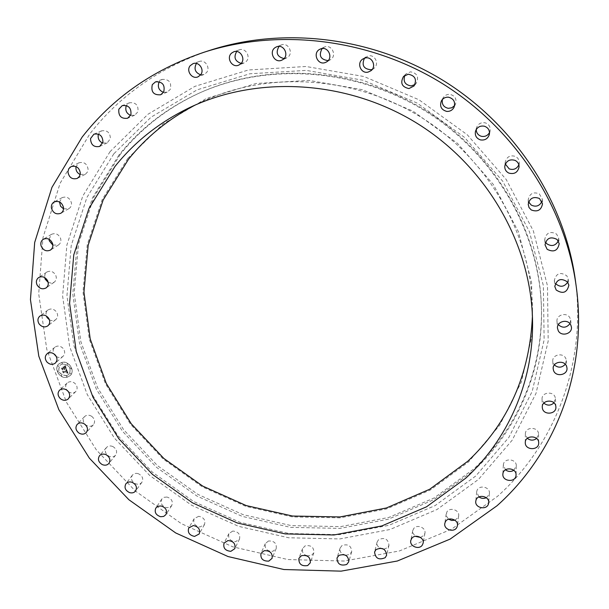 <?xml version="1.0" encoding="UTF-8"?>
<svg xmlns="http://www.w3.org/2000/svg" width="609" height="609" viewBox="0 0 609 609"><rect width="100%" height="100%" fill="white"/><g stroke="black" fill="none" stroke-linecap="round" stroke-linejoin="round"><path stroke-width="0.46" stroke-dasharray="3.04 2.28" d="M68.467 391.747C71.154 393.422 73.567 393.368 75.714 391.595C77.823 388.915 77.541 386.159 74.861 383.32C72.113 381.264 69.548 381.165 67.165 383.008C65.315 385.078 65.209 387.453 66.861 390.133M209.488 50.471C160.022 67.317 120.179 95.073 89.949 133.736L60.139 183.21L43.003 237.495L38.702 293.782L46.802 349.475L66.434 402.222L96.397 449.96L135.244 490.938L181.33 523.641L232.851 546.836L287.829 559.542L344.138 561.041L399.481 550.939L451.452 529.229L497.515 496.335C554.799 445.179 587.015 363.474 575.277 279.523M118.938 155.067L92.515 197.796L77.054 244.932L72.798 294.048L79.459 342.837L96.351 389.181L122.439 431.21L156.467 467.301L196.958 496.069L242.26 516.386L290.584 527.364L339.982 528.399L388.39 519.188L433.646 499.776L473.536 470.65C517.148 430.616 543.586 370.531 541.386 306.784C538.988 231.481 494.965 154.77 425.919 111.432C356.783 68.238 268.546 62.141 199.76 92.865C167.201 107.656 140.26 128.392 118.938 155.067M120.278 154.382L93.915 196.989L78.485 243.988L74.222 292.967L80.845 341.619L97.661 387.834L123.665 429.748L157.586 465.74L197.955 494.424L243.128 514.674L291.308 525.613L340.56 526.625L388.831 517.422L433.951 498.048L473.711 468.983C517.193 429.048 543.54 369.13 541.348 305.573C538.957 230.499 495.087 154.047 426.277 110.861C357.384 67.82 269.444 61.737 200.863 92.37C168.404 107.123 141.539 127.791 120.278 154.382M127.783 158.431L102.243 199.463L87.224 244.788L82.984 292.069L89.279 339.068L105.448 383.754L130.524 424.298L163.288 459.11L202.302 486.85L245.975 506.406L292.556 516.927L340.157 517.84L386.768 508.85L430.297 490.032L468.61 461.873L499.631 425.318L521.441 381.82L532.464 333.359L531.596 282.393L518.419 231.747L493.298 184.42L457.466 143.343L412.948 111.112L362.446 89.729L309.067 80.411L256.054 83.486L206.481 98.452L163.022 124.038L127.783 158.431M532.418 316.193L532.464 309.928C531.969 236.185 489.598 160.228 421.946 117.788C354.217 75.455 267.381 70.507 200.825 102.259L195.207 105.037M541.949 201.396L542.276 198.998L539.3 193.852C533.347 191.591 529.663 193.502 528.239 199.585L528.673 201.952M112.878 446.549C110.259 445.476 108.09 445.834 106.354 447.623C104.398 450.987 105.288 453.872 109.049 456.293C111.706 457.374 113.898 456.994 115.626 455.151C117.522 451.802 116.608 448.932 112.878 446.549M518.86 164.826L519.271 162.786C519.271 159.847 517.947 157.708 515.305 156.368C510.06 154.96 506.711 156.84 505.257 162.017L505.341 164.08M138.182 473.642C135.716 472.987 133.759 473.528 132.305 475.248C130.516 478.971 131.742 481.864 135.99 483.927C138.494 484.589 140.466 484.026 141.92 482.252C143.648 478.545 142.399 475.675 138.182 473.642M489.529 132.564L490.131 130.859C490.618 126.893 488.989 124.221 485.236 122.843C481.019 122.15 478.103 123.787 476.512 127.753L476.23 129.527M166.988 497.035L163.981 497.325L161.781 499.076C160.197 503.163 161.758 506.026 166.47 507.647L169.515 507.35L171.73 505.546C173.245 501.466 171.662 498.634 166.988 497.035M454.573 105.662L455.448 104.238C456.963 99.046 455.129 95.75 449.952 94.357C446.968 94.189 444.669 95.385 443.055 97.935L442.408 99.473M198.717 516.303L194.187 518.655C192.863 523.123 194.766 525.91 199.897 527.021L204.472 524.593C205.728 520.147 203.809 517.376 198.717 516.303M414.95 84.544L416.175 83.372C419.182 77.031 417.302 73.179 410.535 71.824L405.921 73.955L404.894 75.31M232.752 531.056L228.908 533.621C227.888 538.478 230.126 541.157 235.622 541.667L239.52 539.026C240.464 534.192 238.21 531.535 232.752 531.056M372.244 69.388L373.865 68.444C379.696 64.31 375.06 54.018 368.201 55.929L364.479 58.205M268.455 540.99L265.28 543.662C264.618 548.899 267.184 551.434 272.984 551.267L276.212 548.519C276.798 543.304 274.21 540.792 268.455 540.99M328.122 60.611L330.169 59.857C337.5 56.097 331.783 43.642 324.285 47.114L322.085 48.575M306.776 555.773L311.26 555.575L313.848 552.82C314.016 547.225 311.108 544.903 305.139 545.854L302.597 548.519C301.82 551.488 302.962 553.809 306.038 555.492M284.022 58.586L287.182 57.627C294.132 53.767 288.415 41.732 281.168 45.02L279.021 46.413M345.737 555.324L349.711 554.411L351.697 551.762C351.378 545.793 348.173 543.7 342.075 545.474L340.127 548.024C339.525 550.643 340.492 552.789 343.05 554.449M241.149 63.397L244.049 62.948L245.823 61.844C251.388 57.421 245.686 47.167 239.154 49.885L236.688 51.499M383.822 549.173L387.552 547.681L388.984 545.238C388.123 538.912 384.629 537.077 378.509 539.741L377.108 542.079C376.651 544.499 377.55 546.509 379.826 548.108M200.643 74.816L203.962 74.481L206.489 72.616C210.783 67.82 205.027 59.111 199.135 61.524L196.403 63.45M420.484 537.435L423.963 535.38L424.915 533.24C426.224 527.698 416.906 523.9 413.663 528.642L412.742 530.66L412.811 532.905L415.3 536.331M163.509 92.362L167.239 92.119L170.223 89.47C171.791 82.489 169.135 79.132 162.253 79.391L159.33 81.705M454.915 520.208L458.105 517.589L458.661 515.853C459.742 509.84 449.305 506.711 446.732 512.268L446.344 515.983L448.627 519.211M130.623 115.375L134.749 115.2L137.954 111.736C138.555 105.159 135.723 102.175 129.466 102.776L126.428 105.547M486.302 497.72L489.141 494.546L489.392 493.305C490.207 486.766 478.636 484.482 476.908 490.824L476.672 491.927L478.956 496.921M102.685 143.062L107.192 142.917L110.396 138.662C110.16 132.549 107.207 129.961 101.536 130.874L98.483 134.14M513.798 470.315L516.28 465.923C516.797 458.836 504.085 457.58 503.377 464.637L505.455 469.813M80.205 174.524L85.466 174.189L87.475 171.974L88.107 169.371C87.156 163.798 84.126 161.598 79.018 162.786L76.041 166.584M536.613 438.488L538.539 434.217C538.721 426.612 525.087 426.437 525.361 434.011L527.325 438.343M538.539 434.217L538.699 442.827M63.542 208.849L68.794 208.727C70.804 207.456 71.687 205.537 71.451 202.964C69.921 197.971 66.861 196.174 62.285 197.575L59.492 201.929M553.984 402.876L555.339 398.08C554.342 390.803 541.492 391.846 542.056 399.131L543.829 403.135M52.854 245.107L58.479 244.97C60.573 243.455 61.296 241.316 60.634 238.545C58.639 234.138 55.609 232.729 51.537 234.313L49.017 239.215M565.281 364.289L566.301 360.452L565.974 358.983C563.896 352.23 552.013 354.316 552.766 361.274L554.327 364.943M48.18 282.378L51.293 283.155L54.163 282.226C56.317 280.444 56.835 278.1 55.708 275.199C53.364 271.408 50.395 270.358 46.802 272.063L44.944 274.4L44.663 277.529M569.963 323.683L570.663 320.159L569.925 317.875C566.926 311.831 556.139 314.746 556.984 321.339L558.301 324.681M49.405 319.794C51.719 321.027 53.836 320.966 55.754 319.611C57.931 317.548 58.205 315.036 56.576 312.074C54.003 308.885 51.141 308.184 47.982 309.973C46.185 311.488 45.637 313.49 46.33 315.98M567.695 282.173L568.167 279.006L566.85 275.854C560.425 271.66 556.261 273.159 554.35 280.353L555.4 283.36M56.287 356.516C58.776 357.932 61.029 357.864 63.047 356.318C65.201 353.958 65.209 351.309 63.062 348.363C60.352 345.76 57.627 345.372 54.871 347.206C53.052 348.972 52.694 351.157 53.813 353.76M558.324 240.966L558.674 238.18L556.603 234.1C550.27 230.887 546.311 232.653 544.735 239.39L545.497 242.077M91.609 416.251C88.891 414.714 86.516 414.858 84.476 416.685C82.39 419.708 82.961 422.555 86.196 425.242C88.952 426.795 91.35 426.635 93.39 424.747C95.415 421.74 94.821 418.908 91.609 416.251M61.897 362.355L59.004 363.824C53.318 368.346 59.918 379.201 67.112 377.207L70.149 375.624C75.653 371.033 69.03 360.345 61.897 362.355M62.453 363.938L60.162 365.103C57.231 371.185 59.362 374.695 66.564 375.631L68.946 374.398C71.771 368.316 69.601 364.829 62.453 363.938M66.625 369.343L65.879 369.99L66.944 370.98L63.07 371.475L63.595 372.959L63.8 372.419L66.929 371.718L66.762 372.784L67.165 371.665L67.363 372.571L66.853 372.952L67.995 373.203L66.663 369.305L65.787 370.074L66.609 370.812L63.45 371.528L62.674 371.14L63.26 372.799L62.826 371.3L63.458 371.627L66.739 370.896L66.206 370.127L66.853 371.064L62.978 371.559L63.503 373.043L63.709 372.502L66.838 371.802L66.67 372.868L67.074 371.749L67.272 372.655L66.769 373.028L67.903 373.287L66.541 369.427M65.376 365.636L64.615 366.382L65.917 367.981L64.44 368.308L65.673 367.821L64.874 366.542L65.559 367.76L64.341 368.034L64.524 366.9L63.199 367.197L64.181 368.369L62.034 368.399L62.598 369.998L62.818 369.374L64.173 369.069L64.234 369.594L64.409 369.016L64.447 369.701L64.668 368.963L66.556 369.008L65.376 365.636L64.524 366.466L65.825 368.064L64.348 368.392L65.582 367.905L64.866 366.648L65.468 367.844L64.257 368.11L64.432 366.983L63.108 367.28L64.09 368.453L61.943 368.483L62.506 370.074L62.727 369.457L64.082 369.153L64.143 369.678L64.318 369.1L64.356 369.785L64.577 369.039L66.472 369.092L65.285 365.72M62.971 366.991L64.402 366.763L62.879 367.075M63.816 368.148L61.585 368.034L62.354 369.975L61.73 368.201L63.93 368.209L63.58 367.486L63.724 368.232L61.494 368.118L62.263 370.059L61.638 368.278L63.838 368.293L63.488 367.57L63.724 368.232M70.796 367.897L71.116 368.795L70.796 367.897M62.011 362.698L62.331 363.596L62.011 362.698M67.256 363.619L67.576 364.517L67.256 363.619M57.924 370.782L58.243 371.68L57.924 370.782M58.152 365.666L58.472 366.572L58.152 365.666M66.998 376.864L66.678 375.974L66.998 376.864M70.865 373.918L70.553 373.012L70.865 373.918M61.775 375.943L61.456 375.045L61.775 375.943M64.988 366.093L64.524 366.466M66.571 370.219L66.115 370.203L66.518 370.896L63.359 371.612L62.582 371.224L63.283 372.936L62.735 371.383L63.366 371.711L66.647 370.98L66.328 370.455M64.973 365.796L64.493 366.268M61.806 362.439C68.939 360.429 75.569 371.117 70.058 375.707L67.028 377.291C59.827 379.285 53.227 368.43 58.913 363.908L61.806 362.439M66.472 375.715C59.271 374.779 57.139 371.269 60.07 365.179L62.362 364.015C69.51 364.913 71.679 368.399 68.855 374.482L66.472 375.715M71.025 368.879L70.713 367.981L71.025 368.879M62.24 363.68L61.92 362.774L62.24 363.68M67.485 364.601L67.173 363.695L67.485 364.601M58.152 371.764L57.832 370.866L58.152 371.764M58.38 366.656L58.061 365.75L58.38 366.656M66.594 376.058L66.906 376.948L66.594 376.058M70.461 373.096L70.781 373.995L70.461 373.096M61.364 375.129L61.684 376.027L61.364 375.129M113.792 153.841L86.897 197.476L71.215 245.587L66.96 295.685L73.834 345.425L91.106 392.653L117.75 435.481L152.463 472.249L193.738 501.572L239.923 522.301L289.176 533.53L339.54 534.641L388.915 525.316L435.092 505.599L475.827 475.956L508.896 437.361L532.236 391.313L544.134 339.891L543.373 285.705L529.472 231.763L502.775 181.284L464.598 137.444L417.112 103.05L363.23 80.266L306.312 70.393L249.85 73.773L197.141 89.828L151.047 117.172L113.792 153.841M110.069 151.641L82.771 196.075L66.883 245.046L62.62 296.004L69.662 346.567L87.27 394.571L114.385 438.092L149.677 475.454L191.637 505.257L238.568 526.328L288.628 537.77L339.83 538.935L390.042 529.503L437.026 509.505L478.499 479.412L512.192 440.193L536.011 393.368L548.191 341.04L547.476 285.865L533.355 230.91L506.193 179.472L467.309 134.787L418.923 99.739L364.015 76.528L306.015 66.488L248.495 69.974L194.842 86.379L147.941 114.271L110.069 151.641M67.165 383.008L59.553 390.202M75.714 391.595L68.254 398.925M200.863 92.37L199.76 92.865M541.348 305.573L541.386 306.784M200.825 102.259L189.422 107.686M532.464 309.928L532.563 322.557M542.276 198.998L542.512 203.756M528.239 199.585L528.216 204.35M106.354 447.623L99.473 455.783M115.626 455.151L108.897 463.434M519.271 162.786L519.074 166.889M505.257 162.017L504.792 166.105M132.305 475.248L125.865 483.835M141.92 482.252L135.64 490.945M490.131 130.859L489.385 134.376M476.512 127.753L475.507 131.201M161.781 499.076L155.828 508.028M171.73 505.546L165.937 514.597M455.448 104.238L454.04 107.253M443.055 97.935L441.411 100.828M194.187 518.655L188.76 527.927M204.472 524.593L199.204 533.964M416.175 83.372L414.021 85.983M405.921 73.955L403.569 76.391M228.908 533.621L224.028 543.159M239.52 539.026L234.815 548.648M373.865 68.444L370.911 70.766M365.88 56.941L362.774 59.043M265.28 543.662L260.972 553.391M276.212 548.519L272.086 558.331M330.169 59.857L326.409 62.004M323.866 47.296L319.984 49.215M302.597 548.519L298.882 558.384M313.848 552.82L310.316 562.769M281.168 45.02L276.501 46.878M286.489 58L281.937 60.093M340.127 548.024L337.005 557.958M351.697 551.762L348.759 561.764M239.154 49.885L233.742 51.818M244.049 62.948L238.743 65.125M377.108 542.079L374.573 551.99M388.984 545.238L386.646 555.218M199.135 61.524L193.038 63.656M203.962 74.481L197.971 76.848M412.742 530.66L410.778 540.487M424.915 533.24L423.156 543.121M162.253 79.391L155.546 81.827M167.239 92.119L160.647 94.783M446.207 513.882L444.791 523.527M458.661 515.853L457.45 525.552M129.466 102.776L122.249 105.608M134.749 115.2L127.654 118.237M476.672 491.927L475.766 501.314M489.392 493.305L488.7 502.729M101.536 130.874L93.915 134.17M107.192 142.917L99.693 146.419M503.323 465.147L502.867 474.183M516.28 465.923L516.051 474.99M79.018 162.786L71.093 166.6M85.093 174.402L77.297 178.407M525.361 434.011L525.285 442.606M62.285 197.575L54.178 201.944M68.794 208.727L60.816 213.279M555.423 398.781L555.888 406.873M542.056 399.131L542.276 407.215M51.537 234.313L43.338 239.253M58.479 244.97L50.418 250.093M566.301 360.452L566.971 367.95M552.766 361.274L553.185 368.772M46.802 272.063L38.618 277.59M54.163 282.226L46.124 287.912M570.663 320.159L571.417 327.018M556.984 321.339L557.479 328.198M47.982 309.973L39.912 316.071M55.754 319.611L47.829 325.861M568.167 279.006L568.875 285.172M554.35 280.353L554.807 286.527M54.871 347.206L46.992 353.867M63.047 356.318L55.305 363.124M558.674 238.18L559.214 243.646M544.735 239.39L545.025 244.856M84.476 416.685L77.198 424.389M93.39 424.747L86.265 432.573"/><path stroke-width="0.91" d="M66.861 390.133L68.467 391.747M67.363 390.529C64.569 388.443 61.966 388.336 59.553 390.202C57.353 392.919 57.627 395.743 60.382 398.659C63.214 400.768 65.841 400.851 68.254 398.925C70.385 396.208 70.088 393.414 67.363 390.529M496.959 505.813C555.218 454.017 588.066 371.087 576.122 285.705C565.266 206.695 515.656 129.626 443.093 84.012C370.371 38.649 279.371 27.679 203.558 52.404C153.247 69.548 112.779 97.775 82.146 137.078L51.955 187.344L34.683 242.481L30.45 299.636L38.801 356.158L58.852 409.69L89.363 458.143L128.88 499.73L175.719 532.959L228.055 556.55L283.893 569.522L341.086 571.151L397.319 561.018L450.127 539.102L496.959 505.813M576.122 285.705L575.277 279.523C564.596 201.838 515.914 126.185 444.715 81.423C373.355 36.913 284.038 26.157 209.488 50.471L203.558 52.404M195.207 105.037C168.754 118.77 146.548 136.812 128.59 159.147L103.149 199.973L88.191 245.092L83.951 292.153L90.208 338.954L106.293 383.442L131.262 423.811L163.874 458.478L202.728 486.096L246.211 505.569L292.594 516.044L339.982 516.942L386.388 507.982L429.718 489.24L467.849 461.196C508.233 423.126 529.754 374.794 532.418 316.193M465.824 478.134C507.426 439.911 533.141 383.228 532.563 322.557C532.068 246.508 488.174 167.917 418.086 123.947C347.922 80.091 258.049 74.93 189.422 107.686C159.642 122.082 134.855 141.638 115.063 166.341L88.998 208.407L73.765 254.867L69.601 303.305L76.232 351.446L92.971 397.213L118.816 438.739L152.501 474.419L192.566 502.882L237.388 523.002L285.172 533.903L333.998 534.976L381.813 525.94L426.483 506.833L465.824 478.134M84.438 423.955C81.675 422.395 79.261 422.532 77.198 424.389C75.082 427.442 75.676 430.335 78.964 433.06C81.766 434.643 84.202 434.476 86.265 432.573C88.313 429.52 87.704 426.65 84.438 423.955M106.095 454.702C103.431 453.614 101.223 453.979 99.473 455.783C97.486 459.194 98.407 462.124 102.221 464.576C104.915 465.679 107.146 465.299 108.897 463.434C110.815 460.039 109.879 457.131 106.095 454.702M131.826 482.206C129.321 481.544 127.334 482.084 125.865 483.835C124.053 487.603 125.302 490.534 129.618 492.628C132.161 493.305 134.17 492.742 135.64 490.945C137.383 487.185 136.112 484.277 131.826 482.206M161.111 505.972L158.058 506.254L155.828 508.028C154.229 512.169 155.82 515.069 160.601 516.721L163.699 516.424L165.937 514.597C167.467 510.471 165.861 507.594 161.111 505.972M193.35 525.544L188.76 527.927C187.42 532.456 189.353 535.281 194.568 536.415L199.204 533.964C200.475 529.457 198.526 526.648 193.35 525.544M227.933 540.564L224.028 543.159C223.001 548.07 225.277 550.795 230.857 551.32L234.815 548.648C235.767 543.753 233.475 541.058 227.933 540.564M264.199 550.696L260.972 553.391C260.309 558.704 262.921 561.277 268.805 561.117L272.086 558.331C272.672 553.056 270.038 550.506 264.199 550.696M301.455 555.69L298.882 558.384C298.638 564.086 301.577 566.477 307.69 565.555L310.316 562.769C310.476 557.098 307.522 554.738 301.455 555.69M338.977 555.37L337.005 557.958C337.249 564.041 340.492 566.21 346.749 564.452L348.759 561.764C348.432 555.712 345.174 553.581 338.977 555.37M375.997 549.622L374.573 551.99C375.365 558.461 378.897 560.356 385.185 557.692L386.646 555.218C385.763 548.8 382.216 546.935 375.997 549.622M411.714 538.44L410.778 540.487C409.332 546.113 418.832 550.11 422.189 545.283L423.156 543.121C424.481 537.503 415.011 533.636 411.714 538.44M445.324 521.898L444.791 523.527C443.558 529.647 454.215 532.989 456.895 527.31L457.45 525.552C458.547 519.447 447.935 516.257 445.324 521.898M476.002 500.195L475.766 501.314C474.776 507.967 486.621 510.479 488.448 503.986L488.7 502.729C489.529 496.099 477.753 493.762 476.002 500.195M502.92 473.657L502.867 474.183C502.166 481.414 515.206 482.899 515.99 475.667L516.051 474.99C516.569 467.796 503.643 466.502 502.92 473.657M525.285 442.758C525.11 450.531 539.132 450.63 538.699 442.834L538.699 442.827C538.881 435.123 525.011 434.917 525.285 442.606L525.285 442.758M542.375 408.114C543.418 415.566 556.656 414.379 555.888 406.873L555.804 406.165C554.784 398.773 541.713 399.816 542.276 407.215L542.375 408.114M553.535 370.47C555.69 377.405 567.953 375.129 566.971 367.95L566.636 366.458C564.52 359.599 552.416 361.708 553.185 368.772L553.535 370.47M558.255 330.756C561.353 336.975 572.513 333.839 571.417 327.018L570.663 324.696C567.611 318.545 556.626 321.491 557.479 328.198L558.255 330.756M556.177 289.991C562.868 294.276 567.101 292.67 568.875 285.172L567.535 281.967C561.003 277.696 556.755 279.219 554.807 286.527L556.177 289.991M547.156 249.325C553.787 252.606 557.806 250.71 559.214 243.646L557.106 239.482C550.658 236.216 546.623 238.005 545.025 244.856L547.156 249.325M531.254 209.953C537.526 212.259 541.279 210.196 542.512 203.756L539.483 198.519C533.415 196.22 529.663 198.161 528.216 204.35L529.015 207.524L531.254 209.953M508.797 173.078C514.377 174.517 517.802 172.454 519.074 166.889C519.081 163.905 517.734 161.728 515.039 160.357C509.687 158.919 506.277 160.837 504.792 166.105C504.61 169.279 505.95 171.609 508.797 173.078M480.356 139.88C484.909 140.588 487.916 138.753 489.385 134.376C489.88 130.341 488.212 127.616 484.391 126.208C480.09 125.5 477.129 127.159 475.507 131.201C474.708 135.449 476.329 138.342 480.356 139.88M446.732 111.409C450.028 111.576 452.464 110.191 454.04 107.253C455.578 101.962 453.713 98.605 448.437 97.189C445.392 97.014 443.048 98.224 441.411 100.828C439.439 106.293 441.213 109.818 446.732 111.409M408.936 88.579L414.021 85.983C417.081 79.528 415.163 75.607 408.266 74.222L403.569 76.391C399.999 82.931 401.78 86.988 408.936 88.579M368.133 72.083L370.911 70.766C376.857 66.556 372.122 56.074 365.134 58.022L362.774 59.043C356.334 62.986 360.916 74.077 368.133 72.083M325.594 62.4L326.409 62.004C333.869 58.175 328.038 45.5 320.403 49.025L319.984 49.215C312.082 52.724 317.753 65.978 325.594 62.4M282.645 59.72C289.717 55.792 283.878 43.536 276.501 46.878L275.458 47.403C268.226 51.499 274.583 63.892 281.937 60.093L282.645 59.72M240.555 63.998C246.211 59.499 240.388 49.055 233.742 51.818L231.648 53.067C225.893 57.718 232.105 68.246 238.743 65.125L240.555 63.998M200.536 74.953C204.906 70.073 199.029 61.205 193.038 63.656L190.229 65.658C185.806 70.674 191.987 79.581 197.971 76.848L200.536 74.953M163.676 92.081C165.26 84.978 162.55 81.56 155.546 81.827L152.311 84.621C150.788 91.86 153.567 95.24 160.647 94.783L163.676 92.081M130.897 114.728C131.498 108.037 128.621 104.992 122.249 105.608L118.824 109.217C118.283 116.014 121.229 119.021 127.654 118.237L130.897 114.728M102.936 142.087C102.685 135.876 99.678 133.242 93.915 134.17L90.52 138.586C90.832 144.881 93.885 147.492 99.693 146.419L102.936 142.087M80.35 173.299C79.368 167.627 76.285 165.397 71.093 166.6L68.802 168.693L67.919 171.799C68.954 177.531 72.075 179.739 77.297 178.407L79.497 176.336L80.35 173.299M63.496 207.433C61.928 202.348 58.822 200.521 54.178 201.944C52.054 203.231 51.126 205.21 51.384 207.882C53.006 213.013 56.15 214.817 60.816 213.279C62.849 211.993 63.747 210.036 63.496 207.433M52.595 243.562C50.555 239.086 47.472 237.655 43.338 239.253C41.13 240.783 40.377 242.991 41.069 245.861C43.155 250.375 46.269 251.783 50.418 250.093C52.541 248.556 53.265 246.379 52.595 243.562M47.669 280.779C45.287 276.928 42.272 275.862 38.618 277.59C36.357 279.394 35.817 281.792 36.989 284.799C39.418 288.681 42.463 289.724 46.124 287.912C48.301 286.108 48.819 283.733 47.669 280.779M48.644 318.218C46.025 314.975 43.11 314.259 39.912 316.071C37.636 318.164 37.339 320.737 39.022 323.79C41.686 327.056 44.617 327.749 47.829 325.861C50.029 323.775 50.303 321.225 48.644 318.218M55.305 355.055C52.557 352.405 49.786 352.01 46.992 353.867C44.731 356.265 44.716 358.975 46.931 361.997C49.725 364.669 52.511 365.042 55.305 363.124C57.497 360.734 57.497 358.039 55.305 355.055M528.673 201.952L531.223 205.088C535.989 207.266 539.559 206.04 541.949 201.396M505.341 164.08L509.185 168.868C513.554 170.261 516.775 168.914 518.86 164.826M476.23 129.527C476.367 132.929 478.042 135.175 481.27 136.271C484.871 136.972 487.626 135.738 489.529 132.564M442.408 99.473C441.647 104.261 443.603 107.214 448.277 108.326L451.749 107.808L454.573 105.662M404.894 75.31C402.884 81.385 404.977 84.925 411.182 85.922L414.95 84.544M364.479 58.205C361.411 65.27 363.634 69.114 371.132 69.738L372.244 69.388M322.085 48.575C318.499 55.571 320.517 59.583 328.122 60.611M306.038 555.492L306.776 555.773M279.021 46.413C275.451 52.732 277.118 56.789 284.022 58.586M343.05 554.449L345.737 555.324M236.688 51.499C233.468 57.284 234.952 61.25 241.149 63.397M379.826 548.108L383.822 549.173M196.403 63.45L196.364 63.496C193.715 68.817 195.139 72.593 200.643 74.816M415.3 536.331L420.484 537.435M159.33 81.705L159.063 82.139C157.335 86.942 158.82 90.353 163.509 92.362M448.627 519.211L451.672 520.467L454.915 520.208M126.428 105.547L126.086 106.331C125.134 110.579 126.649 113.594 130.623 115.375M478.956 496.921C481.285 498.573 483.729 498.84 486.302 497.72M98.483 134.14L98.186 135.221C97.843 138.89 99.343 141.501 102.685 143.062M505.455 469.813C508.165 471.792 510.943 471.96 513.798 470.315M76.041 166.584L75.881 167.901C76.003 170.977 77.442 173.184 80.205 174.524M527.325 438.343C530.424 440.68 533.522 440.726 536.613 438.488M59.492 201.929L60.557 206.23L63.542 208.849M543.829 403.135C547.331 405.853 550.719 405.769 553.984 402.876M49.017 239.215L49.283 240.821L52.854 245.107M554.327 364.943C558.217 368.095 561.863 367.874 565.281 364.289M44.663 277.529L45.18 279.166L48.18 282.378M558.301 324.681C562.541 328.32 566.431 327.985 569.963 323.683M46.33 315.98L47.091 317.571L49.405 319.794M555.4 283.36L555.697 283.756C560.272 287.539 564.269 287.014 567.695 282.173M53.813 353.76L56.287 356.516M545.497 242.077L546.836 243.783C551.647 246.774 555.477 245.838 558.324 240.966"/></g></svg>
